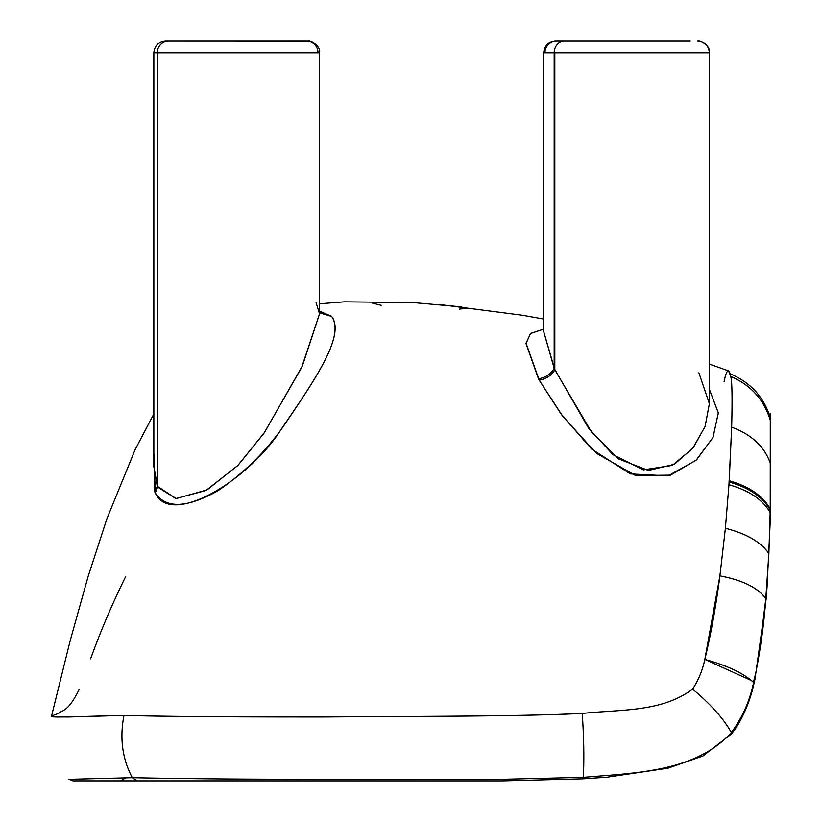 <?xml version="1.0" encoding="UTF-8"?>
<svg xmlns="http://www.w3.org/2000/svg" width="822" height="822" viewBox="0 0 822 822"><rect width="100%" height="100%" fill="white"/><g stroke="black" fill="none" stroke-linecap="round" stroke-linejoin="round"><path stroke-width="1.23" d="M709.376 364.095L728.59 370.928L730.768 376.497C732.104 381.665 732.402 398.557 731.662 427.173L728.96 484.733L725.394 528.269L719.825 576.469C715.921 606.472 710.968 633.947 704.968 658.874L704.824 659.419C702.512 670.362 698.433 680.267 692.586 689.124C661.515 712.212 622.182 709.273 582.243 713.445C519.37 716.537 420.813 716.219 322.44 717C227.458 717.01 161.318 716.486 123.988 715.428L68.329 717.01L55.495 716.907L51.529 716.168L70.23 640.482L88.252 576.006L106.911 518.723L135.25 449.367L153.848 413.928L153.848 52.793L157.269 52.793L153.848 52.793C154.536 45.693 158.43 41.788 165.541 41.1L306.524 41.1A11.693 11.477 90 0 1 318.001 52.793A11.693 11.477 -90 0 0 306.524 41.1M697.724 41.1L697.683 41.1C699.943 40.042 710.804 45.642 709.376 52.793L554.819 52.793L554.819 369.797L554.819 52.793L709.376 52.793L709.376 403.664L705.071 426.546L692.751 448.37L672.221 465.427L643.41 469.865L613.027 454.689L588.511 428.139L554.182 368.338C551.017 374.041 545.777 377.534 538.472 378.808L526.029 343.637L530.478 333.537L543.691 329.149L530.642 333.393L526.049 343.195L539.232 380.196L562.793 416.394L596.33 453.251L635.653 475.568L670.505 475.137L696.594 459.837L713.023 437.417L718.325 412.993L709.376 389.34L718.325 412.839L712.993 437.489L695.987 460.402L667.998 475.856L630.258 473.893L591.676 449.079L561.19 414.237L539.232 380.196C546.435 378.87 551.624 375.407 554.819 369.797L591.645 432.238L618.555 458.923L648.414 470.451L674.317 464.317L693.316 447.661L705.163 426.269L709.376 403.664L698.885 372.828M331.687 316.449L319.532 311.106L331.687 316.449L319.666 312.894L331.687 316.449C345.312 334.996 316.285 377.74 284.176 425.2C266.534 450.857 244.432 472.712 217.861 490.785C186.728 508.16 165.859 508.869 155.276 492.902C170.318 527.477 248.665 481.096 281.617 428.642C316.347 377.997 345.076 335.931 331.687 316.449M153.837 466.68L157.649 487.056L175.816 498.564L205.962 490.487L237.753 465.581L264.468 432.516L302.404 365.882L319.532 313.901L301.653 367.465L263.954 433.266L238.216 465.098L207.072 489.881L176.175 498.584L157.269 486.254L154.875 492.111L153.848 452.696L155.276 492.902L154.875 492.111L157.269 486.254L157.269 52.793L319.532 52.793L157.649 52.793L157.649 487.056L157.269 52.793A11.693 11.21 -90 0 1 168.479 41.1A11.693 11.21 90 0 0 157.269 52.793L157.269 486.254L153.848 466.68L153.848 52.793C154.536 45.693 158.43 41.788 165.541 41.1M125.725 576.469C112.203 603.923 100.49 631.388 90.584 658.874M79.333 689.124C67.877 712.181 63.335 709.345 58.526 713.445C44.768 718.377 45.374 717.359 123.988 715.428C119.539 738.022 122.303 758.778 132.301 777.704L70.25 779.297L132.301 777.704C122.303 758.778 119.539 738.022 123.988 715.428C167.349 716.568 235.277 717.082 327.783 716.979C419.847 716.168 513.647 716.661 582.243 713.445C583.897 737.591 584.257 758.891 583.332 777.355L502.632 779.297L312.781 779.225C252.323 779.39 182.299 778.753 132.301 777.704C182.484 778.753 252.118 779.39 313.213 779.225L502.632 779.297L502.478 780.9L136.976 780.9L132.301 777.704L136.966 780.9L502.478 780.9L583.055 778.835L583.332 777.355C584.257 758.891 583.897 737.591 582.243 713.445C621.586 709.345 661.731 712.181 692.586 689.124C710.681 704.177 723.617 718.654 731.375 732.546C695.289 772.218 634.903 772.957 583.332 777.355C634.903 772.957 695.289 772.218 731.375 732.546L731.601 733.851L731.375 732.546C742.513 717.339 749.921 700.632 753.599 682.414L753.99 683.39L753.599 682.414L755.634 673.588L753.425 682.239M751.668 680.657L704.824 659.419L719.908 575.873C741.968 579.931 757.268 587.442 765.806 598.416C757.884 587.73 742.585 580.219 719.908 575.873L725.394 528.269C746.458 533.622 760.946 542.037 768.868 553.514C760.967 542.099 746.479 533.683 725.394 528.269L728.96 484.733C749.284 490.539 763.022 499.848 770.204 512.671C763.022 499.848 749.274 490.539 728.96 484.733L729.145 482.011C749.417 487.857 763.114 497.259 770.224 510.205L768.868 553.514L765.806 598.416L768.868 553.514L770.224 510.205C763.114 497.259 749.417 487.857 729.145 482.011L729.227 480.726C749.489 486.603 763.155 496.046 770.224 509.044L770.276 420.258C763.946 399.584 750.784 385.004 730.768 376.497C750.774 384.953 763.946 399.543 770.276 420.206L770.276 420.206C763.946 399.543 750.774 384.953 730.758 376.455L730.203 373.876C750.322 382.24 763.679 396.769 770.255 417.484L770.276 420.206L770.255 417.484C770.204 412.254 770.142 412.48 770.08 418.151C770.142 412.459 770.204 412.243 770.255 417.484C763.679 396.769 750.322 382.24 730.203 373.876C728.662 369.15 726.977 370.116 725.158 376.795M725.138 376.877L724.1 381.562M319.686 312.915L331.245 316.038L319.388 312.483M372.376 303.092L381.192 305.332M459.447 309.113L466.999 308.322L459.868 306.709L413.076 302.588L344.356 301.838L319.532 303.801M770.265 418.686L770.419 420.956M755.356 676.568L766.104 599.289L767.07 586.795L770.43 517.048L770.317 463.32C764.491 446.562 751.606 434.519 731.662 427.193C732.392 397.951 732.094 381.069 730.768 376.497C750.784 385.004 763.946 399.584 770.276 420.258M758.295 659.974L765.827 598.447C764.183 622.326 760.792 647.376 755.634 673.588M544.965 52.793A11.693 11.518 -90 0 1 556.484 41.1L596.001 41.1M554.819 52.793L554.182 52.793A11.693 10.213 -90 0 1 564.395 41.1A11.693 10.213 90 0 0 554.182 52.793L554.819 52.793M554.182 368.338L554.182 52.793L554.182 368.338L543.691 331.585L554.819 369.797C551.624 375.407 546.435 378.87 539.232 380.196L538.472 378.808C545.787 377.534 551.017 374.041 554.182 368.338M304.89 41.1L168.479 41.1L304.89 41.1M309.031 41.162L166.845 41.1M74.062 780.9L120.423 780.9L125.581 777.982L120.423 780.9L136.976 780.9L74.062 780.9M690.213 41.1L556.484 41.1M543.691 52.793L554.182 52.793L543.691 52.793C544.38 45.693 548.284 41.788 555.384 41.1C548.284 41.788 544.38 45.693 543.691 52.793L543.691 331.585M755.449 677.164L753.99 683.39C750.743 698.474 745.102 712.797 737.067 726.34L731.601 733.851L702.913 756.004L668.091 768.169L607.139 777.211L583.075 778.835L502.478 780.9L502.632 779.297L583.332 777.355L583.055 778.835L502.478 780.9M73.682 780.9L73.024 780.9M157.649 487.056L155.276 492.902L157.649 487.056M307.829 41.1C310.089 40.042 320.96 45.642 319.532 52.793L319.532 313.901L316.1 302.681M731.662 427.193L731.662 427.193C751.606 434.519 764.491 446.562 770.317 463.32L770.224 509.044C763.155 496.036 749.489 486.603 729.227 480.726L731.662 427.204M704.824 659.419C727.316 665.563 743.581 673.228 753.599 682.414C749.818 700.878 742.41 717.596 731.375 732.546C723.617 718.654 710.681 704.177 692.586 689.124C698.536 680.01 702.615 670.105 704.824 659.419M543.691 319.059L522.443 315.268L440.51 304.654M770.461 420.453L770.44 421.152M157.454 780.9L151.207 780.9M709.376 52.793C708.677 45.693 704.783 41.788 697.683 41.1M316.182 44.604L310.665 41.449M563.841 41.121L562.854 41.1M120.423 780.9L124.718 780.9M68.925 779.174L72.922 780.9M543.815 330.208L543.178 331.06"/></g></svg>
